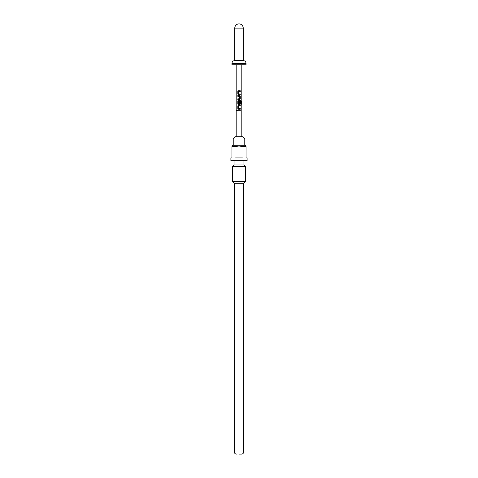 <?xml version="1.0" encoding="UTF-8"?>
<svg xmlns="http://www.w3.org/2000/svg" width="478" height="478" viewBox="0 0 478 478"><rect width="100%" height="100%" fill="white"/><g stroke="black" fill="none" stroke-linecap="round" stroke-linejoin="round"><path stroke-width="0.72" d="M237.452 110.4L236.753 110.4L237.452 110.4L236.753 110.4L237.07 109.94M237.118 110.848L237.118 109.946M239 94.752L237.841 94.058L237.841 91.465L238.522 90.772L240.255 90.772L240.255 91.513L238.612 91.513L238.564 93.957L240.255 94.011L240.255 94.752L238.546 94.752L237.895 94.058L237.895 91.465L238.546 90.772M239 91.513L238.63 91.513M239 93.987L240.195 94.011L240.195 94.752M239.878 94.011L240.255 94.011M237.895 99.561L237.895 98.821M239 96.347L237.841 96.329L237.841 95.588L239.538 95.588L240.255 96.281L240.255 98.868L239.538 99.561L237.841 99.561L237.841 98.821L239.436 98.821L239.49 96.377L237.895 96.329L237.895 95.588M237.841 96.329L238.223 96.323M238.522 104.377L237.841 103.684L237.841 101.091L238.522 100.404L240.793 100.404L241.247 101.091L241.247 104.204L240.757 104.204L240.757 101.27L238.612 101.222L238.564 103.666L239.436 103.714L239.49 101.563L240.261 101.563L240.195 103.684L239.514 104.377L238.522 104.377L237.895 103.684L237.895 101.091L238.546 100.404M239 103.714L239.436 103.714M238.522 109.187L237.895 108.5L237.895 105.907L238.546 105.214L240.261 105.214L240.261 105.955L238.612 105.955L238.564 108.398L240.195 108.446L240.195 109.187L238.522 109.187L237.841 108.5L237.841 105.907L239 105.214M239.878 108.452L240.255 108.446L240.255 109.187L239 109.187M239 110.771L237.841 110.771L237.841 110.03L240.255 110.03L240.255 110.771L237.895 110.771L237.895 110.03M233.216 138.996L244.784 138.996L242.525 136.738L235.475 136.738L233.216 138.996L233.216 145.27L231.95 145.999M239 454.1L241.539 454.1L239 454.1M244.784 138.996L244.784 145.27L233.216 145.27M243.003 146.615L239 145.999L246.051 146.615C246.051 145.814 246.051 145.814 246.051 146.615L246.051 157.895L247.108 157.895L247.108 160.716L230.892 160.716L230.892 157.895L231.95 157.895L231.95 146.615C231.95 145.814 231.95 145.814 231.95 146.615C231.95 145.814 231.95 145.814 231.95 146.615L234.997 146.615L234.997 157.895L243.003 157.895L243.003 146.615M243.935 160.716L243.935 164.952L234.065 164.952L232.655 166.362L232.655 181.592L245.345 181.592L245.345 166.362L232.655 166.362M234.345 183.283L234.345 451.985L243.655 451.985L243.655 183.283L234.345 183.283L232.655 181.592M246.051 63.395L231.95 63.395L231.95 64.805L246.051 64.805L246.051 63.395C245.901 61.698 244.963 60.754 243.23 60.575L243.23 28.13A4.23 4.23 0 0 0 239 23.9A4.23 4.23 0 0 0 234.77 28.13L243.23 28.13M231.95 63.395C232.099 61.698 233.037 60.754 234.77 60.575L243.23 60.575M240.261 101.563L240.261 103.684L239 104.377M239 108.428L240.255 108.446M239 145.999L234.997 146.615M239 110.03L240.195 110.03L240.195 110.771M240.261 105.214L240.195 105.955L239 105.955M239 100.404L240.703 100.404L241.139 101.091L241.139 104.204M240.064 101.24L239.215 101.217M239 95.588L240.195 96.281L240.255 98.868M240.195 98.868L239.514 99.561M239 98.821L239.412 98.821M239 90.772L240.195 90.772L240.195 91.513M243.655 451.985C243.541 453.258 242.836 453.963 241.539 454.1M244.784 145.27L246.051 145.999M243.935 164.952L245.345 166.362M243.655 183.283L245.345 181.592M241.82 136.738L241.82 64.805M236.18 136.738L236.18 64.805M234.77 60.575L234.77 28.13M234.065 160.716L234.065 164.952M234.345 451.985C234.459 453.258 235.164 453.963 236.461 454.1"/></g></svg>
